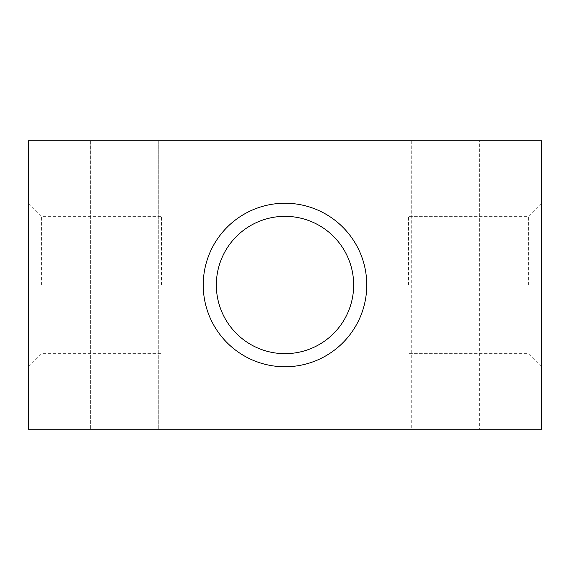 <?xml version="1.0" encoding="UTF-8"?>
<svg xmlns="http://www.w3.org/2000/svg" width="570" height="570" viewBox="0 0 570 570"><rect width="100%" height="100%" fill="white"/><g stroke="black" fill="none" stroke-linecap="round" stroke-linejoin="round"><path stroke-width="0.43" stroke-dasharray="2.85 2.14" d="M203.241 285A81.759 81.759 0 0 0 325.883 355.808A81.759 81.759 0 0 0 325.883 214.192A81.759 81.759 0 0 0 203.241 285M216.336 285A68.664 68.664 0 0 1 319.328 225.535A68.664 68.664 0 0 1 319.328 344.465A68.664 68.664 0 0 1 216.336 285A68.664 68.664 0 0 1 319.328 225.535A68.664 68.664 0 0 1 319.328 344.465A68.664 68.664 0 0 1 216.336 285M28.657 429.117L28.657 140.876L541.336 140.876L28.664 140.876L28.664 429.117L541.336 429.117L28.664 429.117L28.664 140.876L541.336 140.876L541.336 429.125L541.336 140.876L541.336 429.125L28.657 429.125M353.664 285A68.664 68.664 0 0 0 250.672 225.535A68.664 68.664 0 0 0 250.672 344.465A68.664 68.664 0 0 0 353.664 285M158.752 429.281L90.623 429.281L158.752 429.281L90.623 429.281L158.752 429.281L158.752 140.719L90.623 140.719L158.752 140.719L158.752 429.281M158.752 140.719L90.623 140.719L158.752 140.719M479.377 429.281L411.248 429.281L479.377 429.281L479.377 140.719L411.248 140.719L479.377 140.719M28.5 285L28.5 366.759L28.5 285M41.596 285L41.596 216.336L41.596 285M161.559 285L161.559 216.336L161.559 285M541.5 285L541.5 366.759L541.5 285M528.404 285L528.404 216.336L528.404 285M408.441 285L408.441 216.336L408.441 285M28.5 140.719L28.5 429.281L541.5 429.281L541.5 140.719L28.5 140.719M90.623 140.719L90.623 429.281L90.623 140.719M411.248 140.719L411.248 429.281M28.5 366.759L41.596 353.664L161.559 353.664M28.5 203.241L41.596 216.336L161.559 216.336M541.5 366.759L528.404 353.664L408.441 353.664L528.404 353.664L541.5 366.759M541.5 203.241L528.404 216.336L408.441 216.336L528.404 216.336L541.5 203.241"/><path stroke-width="0.85" d="M366.759 285A81.759 81.759 0 0 1 244.117 355.808A81.759 81.759 0 0 1 244.117 214.192A81.759 81.759 0 0 1 366.759 285M353.664 285A68.664 68.664 0 0 0 250.672 225.535A68.664 68.664 0 0 0 250.672 344.465A68.664 68.664 0 0 0 353.664 285M28.657 429.117L28.657 140.876L541.336 140.876L541.336 429.125L28.657 429.125M541.5 140.719L541.5 429.281L28.5 429.281L28.5 140.719L541.5 140.719"/></g></svg>
